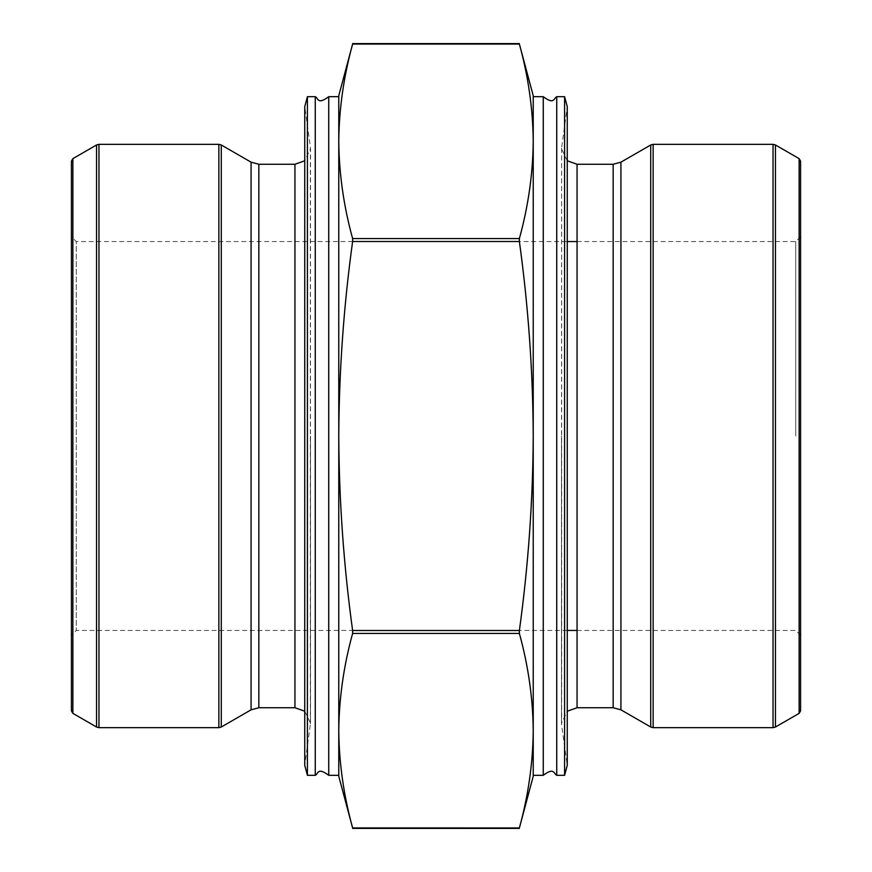 <?xml version="1.0" encoding="UTF-8"?>
<svg xmlns="http://www.w3.org/2000/svg" width="872" height="872" viewBox="0 0 872 872"><rect width="100%" height="100%" fill="white"/><g stroke="black" fill="none" stroke-linecap="round" stroke-linejoin="round"><path stroke-width="0.65" stroke-dasharray="4.36 3.27" d="M519.385 633.443C528.301 665.859 532.923 698.276 533.228 730.692C532.923 763.109 528.301 795.526 519.385 827.942L352.615 827.942C343.699 795.526 339.077 763.109 338.772 730.692C339.077 698.276 343.699 665.859 352.615 633.443L352.615 630.5C343.71 565.71 339.088 500.877 338.772 436C339.088 371.047 343.699 306.214 352.615 241.5L352.615 238.557C343.699 206.141 339.077 173.724 338.772 141.308C339.077 108.891 343.699 76.474 352.615 44.058L519.385 44.058C528.301 76.474 532.923 108.891 533.228 141.308C532.923 173.724 528.301 206.141 519.385 238.557L519.385 241.5C528.301 306.214 532.912 371.047 533.228 436C532.912 500.877 528.29 565.71 519.385 630.5L519.385 633.443L352.615 633.443M304.742 711.214L310.508 723.302L304.742 765.344L304.742 106.657L310.356 146.54L310.356 725.46L310.508 148.698L304.742 160.786M307.413 775.317L307.413 96.683M315.261 775.317L315.261 96.683M328.733 775.317L328.733 96.683M338.772 436L338.772 730.692L338.772 436M338.772 775.317L338.772 96.683M338.772 141.308L338.772 95.713M338.772 776.287L338.772 730.692M567.258 630.445L76.267 630.445L71.406 635.307L71.406 236.694L76.267 241.555L76.267 630.445L76.267 241.555L567.258 241.555M71.406 161.167L71.406 710.833M795.733 436L795.733 241.555L795.733 436M533.228 95.713L533.228 776.287M533.228 96.683L533.228 775.317M533.228 730.692L533.228 141.308M543.267 96.683L543.267 775.317M556.739 96.683L556.739 775.317M564.587 96.683L564.587 775.317M567.258 160.786L561.492 148.698L567.258 106.657L567.258 765.344L561.644 725.46L561.644 146.54L561.492 723.302L567.258 711.214M800.594 710.833L800.594 161.167M519.385 630.5L352.615 630.5M519.385 241.5L352.615 241.5M519.385 238.557L352.615 238.557M96.53 144.981L96.53 727.019M72.867 713.361L72.867 158.639M218.85 144.327L218.85 727.673M98.961 727.673L98.961 144.327M221.281 727.019L221.281 144.981M251.071 709.83L251.071 162.17M258.842 707.737L258.842 164.263M294.943 707.737L294.943 164.263M577.057 164.263L577.057 707.737M613.158 164.263L613.158 707.737M620.929 162.17L620.929 709.83M650.719 144.981L650.719 727.019M653.15 727.673L653.15 144.327M773.039 144.327L773.039 727.673M775.47 727.019L775.47 144.981M799.134 158.639L799.134 713.361M310.508 436L310.508 723.302L310.508 436M800.594 236.694L795.733 241.555L577.057 241.555M800.594 635.307L795.733 630.445L577.057 630.445M561.492 436L561.492 723.302L561.492 436"/><path stroke-width="1.31" d="M519.385 827.942C528.301 795.526 532.923 763.109 533.228 730.692L533.228 776.287L519.385 827.953L352.615 827.942C343.699 795.526 339.077 763.109 338.772 730.692L338.772 775.317L328.733 775.317L328.733 96.683C317.125 105.218 318.422 97.991 315.261 96.683L315.261 775.317L307.413 775.317L307.413 96.683L304.742 106.657L304.742 765.344L307.413 775.317M543.267 775.317L543.267 96.683C554.385 105.12 553.753 98.122 556.739 96.683L556.739 775.317C553.753 773.878 554.385 766.88 543.267 775.317L533.228 775.317L533.228 730.692C532.923 698.276 528.301 665.859 519.385 633.443L519.385 630.5C528.29 565.71 532.912 500.877 533.228 436C532.912 371.047 528.301 306.214 519.385 241.5L519.385 238.557C528.301 206.141 532.923 173.724 533.228 141.308C532.923 108.891 528.301 76.474 519.385 44.058L352.615 44.058C343.699 76.474 339.077 108.891 338.772 141.308C339.077 173.724 343.699 206.141 352.615 238.557L352.615 241.5C343.699 306.214 339.088 371.047 338.772 436C339.088 500.877 343.71 565.71 352.615 630.5L352.615 633.443C343.699 665.859 339.077 698.276 338.772 730.692L338.772 776.287L352.615 827.953M328.733 96.683L338.772 96.683L338.772 730.692M352.615 44.047L338.772 95.713L338.772 141.308M71.406 236.694L71.406 635.307M72.867 713.361L71.406 710.833L71.406 161.167L72.867 158.639L72.867 713.361L96.53 727.019L96.53 144.981L98.961 144.327L98.961 727.673L218.85 727.673L218.85 144.327L98.961 144.327M533.228 730.692L533.228 95.713L519.385 44.047M533.228 141.308L533.228 96.683L543.267 96.683M556.739 775.317L564.587 775.317L564.587 96.683L556.739 96.683M564.587 775.317L567.258 765.344L567.258 106.657L564.587 96.683M799.134 158.639L800.594 161.167L800.594 710.833L799.134 713.361L799.134 158.639L775.47 144.981L775.47 727.019L799.134 713.361M519.385 238.557L352.615 238.557M519.385 241.5L352.615 241.5M519.385 630.5L352.615 630.5M519.385 633.443L352.615 633.443M251.071 162.17L221.281 144.981L221.281 727.019L251.071 709.83L258.842 707.737L258.842 164.263L251.071 162.17L251.071 709.83M258.842 164.263L294.943 164.263L294.943 707.737L258.842 707.737M567.258 711.214L577.057 707.737L577.057 164.263L567.258 160.786M577.057 707.737L613.158 707.737L613.158 164.263L577.057 164.263M613.158 707.737L620.929 709.83L620.929 162.17L613.158 164.263M620.929 709.83L650.719 727.019L650.719 144.981L620.929 162.17M653.15 144.327L653.15 727.673L773.039 727.673L773.039 144.327L653.15 144.327L650.719 144.981M519.385 828.4L352.615 828.4M519.385 43.6L352.615 43.6M72.867 158.639L96.53 144.981M294.943 707.737L304.742 711.214M294.943 164.263L304.742 160.786M315.261 96.683L307.413 96.683M315.261 775.317C318.422 774.009 317.125 766.782 328.733 775.317M577.057 241.555L567.258 241.555M577.057 630.445L567.258 630.445M218.85 144.327L221.281 144.981M218.85 727.673L221.281 727.019M96.53 727.019L98.961 727.673M653.15 727.673L650.719 727.019M775.47 144.981L773.039 144.327M773.039 727.673L775.47 727.019"/></g></svg>
